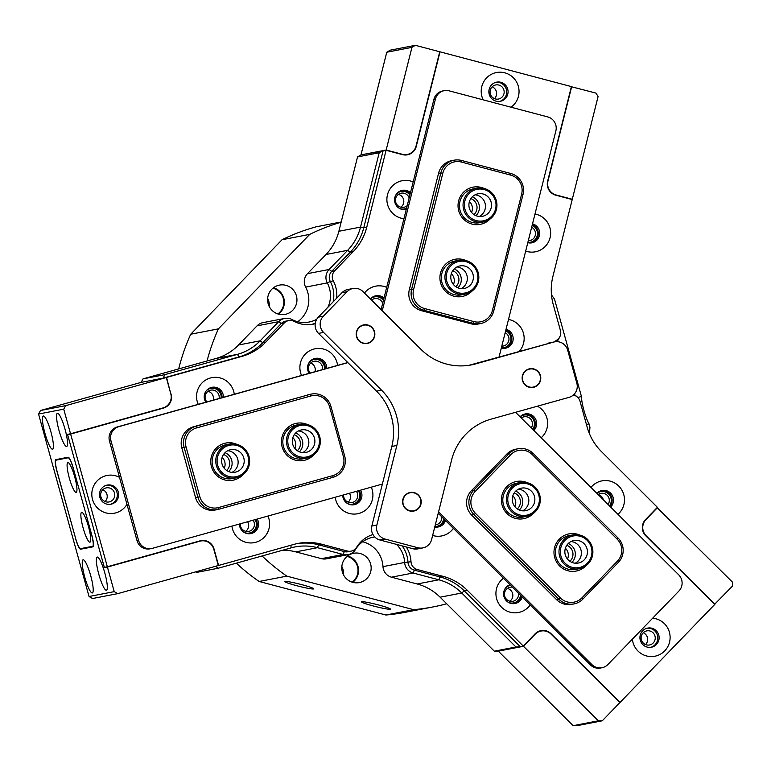<?xml version="1.0" encoding="UTF-8"?>
<svg xmlns="http://www.w3.org/2000/svg" width="771" height="771" viewBox="0 0 771 771"><rect width="100%" height="100%" fill="white"/><g stroke="black" fill="none" stroke-linecap="round" stroke-linejoin="round"><path stroke-width="1.16" d="M498.847 85.061A7.17 7.055 79.1 0 0 490.048 91.749A7.17 7.055 79.1 0 0 498.471 99.035A7.17 7.055 79.1 0 0 498.847 85.061M390.193 50.182L415.376 45.316L411.945 47.359L386.763 52.235L390.193 50.182M404.573 154.981L407.271 154.46A11.478 11.295 -100.9 0 0 416.041 146.085L439.74 51.763L415.376 45.316M571.359 86.728L596.031 93.118L598.074 96.616L572.284 199.265L556.142 194.996A11.478 11.295 -100.9 0 1 547.979 181.002L571.668 86.67M407.271 154.46A11.478 11.295 -100.9 0 1 402.308 154.287L386.155 150.017L411.945 47.359M571.639 199.39L572.284 199.265M386.155 150.017L360.973 154.884L386.763 52.235M494.471 98.63A7.17 7.055 79.1 0 0 492.187 86.824M653.23 642.956A7.17 7.055 79.1 0 0 646.811 630.88A7.17 7.055 79.1 0 0 641.964 641.299A7.17 7.055 79.1 0 0 653.23 642.956M645.539 644.556A7.17 7.055 79.1 0 0 643.255 632.75M714.563 604.339L732.45 586.114L732.402 582.057L657.094 507.617M602.296 720.789L619.845 702.632L551.092 634.138A11.478 11.295 -100.9 0 0 535.122 634.244L523.48 646.281L598.296 720.818L602.296 720.789L577.113 725.665L573.113 725.684L598.296 720.818M714.9 604.281L646.146 535.787A11.478 11.295 -100.9 0 1 645.953 519.567L657.586 507.53M520.743 646.57L498.297 651.148L573.113 725.684M236.34 563.167A197.964 194.774 79.1 0 0 259.133 581.479L385.876 615.017L413.574 609.668A197.964 194.774 79.1 0 0 433.08 606.922A197.964 194.774 79.1 0 0 446.717 603.77L494.307 651.177L498.297 651.148L523.48 646.281M100.914 496.813A7.17 7.055 79.1 0 0 109.068 501.95A7.17 7.055 79.1 0 0 114.503 493.006A7.17 7.055 79.1 0 0 106.35 487.87A7.17 7.055 79.1 0 0 100.914 496.813M105.078 501.545A7.17 7.055 79.1 0 0 102.794 489.739M97.233 557.067A17.213 3.065 -105.6 0 0 97.185 557.076A17.213 3.065 -105.6 0 0 98.833 574.356A17.213 3.065 -105.6 0 0 106.408 590.249A17.213 3.065 -105.6 0 0 106.456 590.229A17.213 3.065 -105.6 0 0 104.808 572.949A17.213 3.065 -105.6 0 0 97.233 557.067M83.123 559.794A17.213 3.065 -105.6 0 0 83.085 559.804A17.213 3.065 -105.6 0 0 84.733 577.084A17.213 3.065 -105.6 0 0 92.308 592.966A17.213 3.065 -105.6 0 0 92.356 592.957A17.213 3.065 -105.6 0 0 90.708 575.677A17.213 3.065 -105.6 0 0 83.123 559.794M57.449 413.295A17.213 3.065 -105.6 0 0 57.401 413.304A17.213 3.065 -105.6 0 0 59.049 430.584A17.213 3.065 -105.6 0 0 66.624 446.476A17.213 3.065 -105.6 0 0 66.672 446.467A17.213 3.065 -105.6 0 0 65.024 429.177A17.213 3.065 -105.6 0 0 57.449 413.295M43.34 416.022A17.213 3.065 -105.6 0 0 43.301 416.032A17.213 3.065 -105.6 0 0 44.949 433.312A17.213 3.065 -105.6 0 0 52.524 449.194A17.213 3.065 -105.6 0 0 52.573 449.185A17.213 3.065 -105.6 0 0 50.925 431.905A17.213 3.065 -105.6 0 0 43.34 416.022M92.944 546.822A11.478 2.043 74.4 0 1 92.915 546.832L92.973 546.812A11.478 2.043 74.4 0 0 91.865 535.382L73.197 467.92A11.478 2.043 74.4 0 0 68.127 457.251L55.84 459.632A11.478 2.043 74.4 0 0 55.811 459.632A11.478 2.043 74.4 0 0 56.881 471.071L75.645 538.515M87.383 547.323L80.627 549.212L92.915 546.832M80.627 549.212A11.478 2.043 74.4 0 1 75.548 538.534M89.041 596.513L38.55 414.037L40.506 410.509L65.689 405.642L63.733 409.17L70.547 433.774L67.52 434.362L104.393 567.62L196.836 541.782A11.478 11.295 -100.9 0 1 197.723 541.579L200.739 540.991A11.478 11.295 -100.9 0 1 213.798 549.222L218.309 565.529L117.712 593.651L92.53 598.518L89.041 596.513L114.224 591.646L117.712 593.651M104.393 567.62L107.42 567.042L114.224 591.646M63.733 409.17L38.55 414.037M107.42 567.042L199.862 541.203A11.478 11.295 -100.9 0 1 200.739 540.991M170.863 394.087L166.555 377.443L163.539 378.031L238.846 356.983L163.269 378.108L141.103 382.387L40.506 410.509M341.206 221.971L316.351 226.77A197.964 194.774 79.1 0 0 282.032 239.733L190.716 334.219L218.415 328.86A197.964 194.774 79.1 0 0 207.052 360.982L143.059 378.869L141.103 382.387L166.285 377.52L65.689 405.642M166.285 377.52L170.796 393.836A11.478 11.295 -100.9 0 1 162.989 407.936L70.547 433.774M494.307 651.177L515.963 646.994L461.771 593.005A51.647 50.809 79.1 0 0 438.824 579.802L440.019 576.93L414.345 570.135L440.019 576.93L443.046 576.342A54.51 53.633 -100.9 0 1 467.274 590.287L464.248 590.865A54.51 53.633 79.1 0 0 440.019 576.93A54.51 53.633 -100.9 0 1 464.248 590.865L520.261 646.667L523.278 646.079L535.113 633.839A11.478 11.295 -100.9 0 1 551.092 633.733L620.038 702.429L714.698 604.483L645.751 535.787A11.478 11.295 -100.9 0 1 645.549 519.567L657.384 507.328L601.38 451.527A54.51 53.633 -100.9 0 1 587.184 427.192L580.014 401.257A8.606 8.471 79.1 0 0 573.296 395.07M554.407 341.89L554.407 341.9A29.838 29.356 79.1 0 1 556.913 340.05A8.606 8.471 79.1 0 0 560.44 330.537L553.26 304.593A54.51 53.633 -100.9 0 1 552.913 276.394L572.217 199.544L555.795 195.198A11.478 11.295 -100.9 0 1 547.632 181.204L571.398 86.593L440.01 51.83L416.253 146.442A11.478 11.295 -100.9 0 1 402.51 154.643L386.088 150.297L383.071 150.875L363.767 227.724A54.51 53.633 -100.9 0 1 350.179 252.242A54.51 53.633 79.1 0 0 363.767 227.724L366.784 227.137L386.088 150.297M119.515 477.365A19.227 18.909 79.1 0 0 92.395 489.469A19.227 18.909 79.1 0 0 126.964 504.301M99.767 492.187A9.753 9.599 79.1 0 0 110.918 504.224A9.753 9.599 79.1 0 0 118.377 497.112A9.753 9.599 79.1 0 0 107.217 485.075A9.753 9.599 79.1 0 0 99.767 492.187M110.234 504.33A9.753 9.599 79.1 0 0 117.019 497.372A9.753 9.599 79.1 0 0 106.543 485.229M632.374 639.198A19.227 18.909 79.1 0 0 669.536 642.195A19.227 18.909 79.1 0 0 652.671 618.197M640.229 635.198A9.753 9.599 79.1 0 0 651.379 647.235A9.753 9.599 79.1 0 0 658.839 640.123A9.753 9.599 79.1 0 0 647.679 628.086A9.753 9.599 79.1 0 0 640.229 635.198M650.695 647.341A9.753 9.599 79.1 0 0 657.48 640.383A9.753 9.599 79.1 0 0 647.004 628.24M511 107.208A19.227 18.909 79.1 0 0 504.803 72.821A19.227 18.909 79.1 0 0 483.176 99.844M489.161 89.272A9.753 9.599 79.1 0 0 500.321 101.309A9.753 9.599 79.1 0 0 507.771 94.197A9.753 9.599 79.1 0 0 496.62 82.15A9.753 9.599 79.1 0 0 489.161 89.272M499.637 101.415A9.753 9.599 79.1 0 0 506.412 94.457A9.753 9.599 79.1 0 0 495.946 82.314M231.917 526.111A19.227 18.909 79.1 0 0 269.021 528.569A19.227 18.909 79.1 0 0 267.98 516.04M239.415 524.02A9.753 9.599 79.1 0 0 258.324 526.506A9.753 9.599 79.1 0 0 257.225 519.037M250.18 533.725A9.753 9.599 79.1 0 0 255.933 519.403M234.259 394.27A19.227 18.909 79.1 0 0 197.145 391.687A19.227 18.909 79.1 0 0 198.234 404.341M223.417 397.296A9.753 9.599 79.1 0 0 204.517 394.395A9.753 9.599 79.1 0 0 205.828 402.211M337.582 365.387A19.227 18.909 79.1 0 0 300.468 362.804A19.227 18.909 79.1 0 0 301.557 375.458M326.74 368.422A9.753 9.599 79.1 0 0 307.831 365.521A9.753 9.599 79.1 0 0 309.152 373.337M335.231 497.237A19.227 18.909 79.1 0 0 372.335 499.695A19.227 18.909 79.1 0 0 371.294 487.156M342.729 495.146A9.753 9.599 79.1 0 0 361.638 497.623A9.753 9.599 79.1 0 0 360.549 490.163M353.504 504.851A9.753 9.599 79.1 0 0 359.247 490.529M617.976 514.334A19.227 18.909 79.1 0 0 614.13 482.675A19.227 18.909 79.1 0 0 590.971 487.426M610.661 507.039A9.753 9.599 79.1 0 0 602.045 490.501A9.753 9.599 79.1 0 0 596.908 493.344M610.063 506.451A9.753 9.599 79.1 0 0 601.37 490.655M503.424 578.231A19.227 18.909 79.1 0 0 506.846 610.989A19.227 18.909 79.1 0 0 530.217 604.927M509.949 584.746A9.753 9.599 79.1 0 0 503.877 591.482A9.753 9.599 79.1 0 0 515.038 603.52A9.753 9.599 79.1 0 0 522.304 597.043M514.353 603.626A9.753 9.599 79.1 0 0 521.273 596.012M432.637 535.46A19.227 18.909 79.1 0 0 453.377 528.376M434.767 526.998A9.753 9.599 79.1 0 0 445.465 520.502M437.514 527.075A9.753 9.599 79.1 0 0 444.433 519.471M541.136 437.783A19.227 18.909 79.1 0 0 537.416 406.192M533.821 430.497A9.753 9.599 79.1 0 0 525.215 413.95A9.753 9.599 79.1 0 0 520.078 416.793M533.224 429.9A9.753 9.599 79.1 0 0 524.54 414.104M413.169 181.946A19.227 18.909 79.1 0 0 387.476 194.745A19.227 18.909 79.1 0 0 403.937 218.704M410.48 192.634A9.753 9.599 79.1 0 0 394.848 197.453A9.753 9.599 79.1 0 0 406.259 209.442M405.324 209.606A9.753 9.599 79.1 0 0 406.307 209.278M525.677 251.086A19.227 18.909 79.1 0 0 550.06 237.767A19.227 18.909 79.1 0 0 534.987 214.01M527.788 242.692A9.753 9.599 79.1 0 0 539.372 235.704A9.753 9.599 79.1 0 0 532.53 223.831M531.229 242.923A9.753 9.599 79.1 0 0 532.356 224.506M499.203 356.51A19.227 18.909 79.1 0 0 499.791 356.703M519.346 351.239A19.227 18.909 79.1 0 0 508.513 319.445M501.304 348.126A9.753 9.599 79.1 0 0 512.888 341.129A9.753 9.599 79.1 0 0 506.046 329.256M504.745 348.347A9.753 9.599 79.1 0 0 505.872 329.93M336.667 298.194A29.838 29.356 79.1 0 0 333.303 280.885L330.287 281.463A8.606 8.471 -100.9 0 1 331.675 271.382L350.179 252.242L331.675 271.382A8.606 8.471 79.1 0 0 330.287 281.463A29.838 29.356 -100.9 0 1 333.168 301.808A29.838 29.356 79.1 0 0 330.287 281.463L327.29 282.909A11.478 11.295 -100.9 0 1 329.15 269.465L347.654 250.324A51.647 50.809 79.1 0 0 360.529 227.098L379.197 152.745L357.542 156.937L341.139 222.231A197.964 194.774 79.1 0 0 309.73 234.374L282.032 239.733M334.701 270.804L353.195 251.654L350.179 252.242L347.654 250.324L325.998 254.507L307.494 273.657L329.15 269.465L331.675 271.382L334.701 270.804A8.606 8.471 79.1 0 0 333.303 280.885M374.793 536.982A26.966 26.532 79.1 0 0 355.537 549.453A11.478 11.295 -100.9 0 1 343.124 554.474L344.329 551.602L347.355 551.024A8.606 8.471 79.1 0 0 351.075 551.149L348.049 551.737A8.606 8.471 -100.9 0 1 344.329 551.602L318.645 544.808A54.51 53.633 79.1 0 0 296.575 543.728A54.51 53.633 -100.9 0 1 318.645 544.808L344.329 551.602A8.606 8.471 79.1 0 0 349.533 551.304M347.355 551.024L321.671 544.23L318.645 544.808L317.45 547.68A51.647 50.809 79.1 0 0 295.1 546.918A51.647 50.809 79.1 0 0 291.13 547.853L218.27 568.217L196.615 572.41L195.67 571.86M410.991 561.635A8.606 8.471 79.1 0 0 417.362 569.547L414.345 570.135L413.14 573.007L391.485 577.19L417.169 583.984L438.824 579.802L413.14 573.007A11.478 11.295 -100.9 0 1 404.65 562.454L407.975 562.223A29.838 29.356 79.1 0 0 402.125 545.878A29.838 29.356 -100.9 0 1 407.975 562.223A8.606 8.471 79.1 0 0 414.345 570.135A8.606 8.471 -100.9 0 1 407.975 562.223L410.991 561.635A29.838 29.356 79.1 0 0 406.307 546.986M372.952 534.525A29.838 29.356 79.1 0 0 356.655 547.256A8.606 8.471 79.1 0 1 351.075 551.149M443.046 576.342L417.362 569.547M523.278 646.079L467.274 590.287M366.784 227.137A54.51 53.633 -100.9 0 1 353.195 251.654M287.197 321.015A8.606 8.471 79.1 0 0 281.232 323.579L262.728 342.729A54.51 53.633 -100.9 0 1 238.846 356.983A54.51 53.633 79.1 0 0 262.728 342.729L281.232 323.579A8.606 8.471 -100.9 0 1 285.665 321.17L288.682 320.582A8.606 8.471 79.1 0 1 294.156 321.391A29.838 29.356 79.1 0 0 313.113 324.177A29.838 29.356 79.1 0 0 315.214 323.695M288.682 320.582A8.606 8.471 79.1 0 0 284.258 322.991L281.232 323.579L278.707 321.661A11.478 11.295 -100.9 0 1 291.91 319.522A26.966 26.532 79.1 0 0 316.736 319.252M143.059 378.869L164.715 374.677L237.574 354.313A51.647 50.809 79.1 0 0 260.203 340.811L262.728 342.729L265.754 342.141L284.258 322.991M265.754 342.141A54.51 53.633 -100.9 0 1 241.872 356.395L238.846 356.983L237.574 354.313L215.919 358.505L207.052 360.982M166.555 377.443L241.872 356.395M171.152 394.039A11.478 11.295 -100.9 0 1 163.336 408.138L160.31 408.717A11.478 11.295 79.1 0 0 161.158 408.447M321.671 544.23A54.51 53.633 -100.9 0 0 298.078 543.42A54.51 53.633 -100.9 0 0 293.896 544.403L218.579 565.461L213.991 548.865A11.478 11.295 -100.9 0 0 200.055 540.847L107.342 566.762L70.624 434.054L163.336 408.138M386.685 287.371A19.227 18.909 79.1 0 0 364.461 293.057M222.058 397.682A9.753 9.599 79.1 0 0 211.293 387.437M325.372 368.798A9.753 9.599 79.1 0 0 314.616 358.563M410.153 193.964A9.753 9.599 79.1 0 0 401.624 190.495M383.669 299.389A9.753 9.599 79.1 0 0 375.149 295.929M200.527 541.03A11.478 11.295 79.1 0 0 199.361 541.04M107.342 566.762L104.316 567.35L67.597 434.632L160.31 408.717M311.6 324.427A29.838 29.356 79.1 0 0 315.281 323.242A29.838 29.356 -100.9 0 1 311.6 324.427M405.951 155A11.478 11.295 79.1 0 0 407.223 154.47M540.972 631.044A11.478 11.295 79.1 0 0 539.536 631.025M70.624 434.054L67.597 434.632M384.006 298.059A9.753 9.599 79.1 0 0 370.388 298.955M67.887 462.542A15.497 2.766 -105.6 0 0 69.303 477.991A15.497 2.766 -105.6 0 0 76.156 492.399A15.497 2.766 -105.6 0 0 76.608 492.014A15.497 2.766 -105.6 0 0 74.681 476.729A15.497 2.766 -105.6 0 0 68.397 462.658A15.497 2.766 -105.6 0 0 67.887 462.542M81.659 512.31A15.497 2.766 -105.6 0 0 83.075 527.759A15.497 2.766 -105.6 0 0 89.928 542.167A15.497 2.766 -105.6 0 0 90.38 541.772A15.497 2.766 -105.6 0 0 88.453 526.497A15.497 2.766 -105.6 0 0 82.169 512.426A15.497 2.766 -105.6 0 0 81.659 512.31M56.09 460.162A11.478 2.043 -105.6 0 0 56.061 460.171L62.837 458.273L56.09 460.162L68.86 457.637M73.351 468.469L91.71 534.823M92.713 546.282L92.684 546.292A11.478 2.043 -105.6 0 0 92.684 546.292L80.569 548.634A11.478 2.043 -105.6 0 1 75.5 537.965L57.131 471.611A11.478 2.043 -105.6 0 1 56.061 460.171M73.255 468.498A11.478 2.043 -105.6 0 0 68.176 457.82M92.684 546.292A11.478 2.043 -105.6 0 0 91.614 534.852M382.377 484.063L152.456 548.326A11.478 11.295 -100.9 0 1 138.52 540.307L110.976 440.771A11.478 11.295 -100.9 0 1 118.792 426.671L347.885 362.64M151.579 548.538L150.066 548.827A11.478 11.295 -100.9 0 1 137.007 540.596L109.463 441.06A11.478 11.295 -100.9 0 1 117.279 426.961L347.788 362.534M381.096 309.624L433.919 99.334A11.478 11.295 -100.9 0 1 442.689 90.968L444.202 90.67A11.478 11.295 -100.9 0 1 449.165 90.843L547.709 116.913A11.478 11.295 -100.9 0 1 555.862 130.916L499.097 356.896M382.252 310.771L435.432 99.045A11.478 11.295 -100.9 0 1 444.202 90.67M515.568 412.302L678.702 574.829A11.478 11.295 -100.9 0 1 678.904 591.049L607.905 664.506A11.478 11.295 -100.9 0 1 591.926 664.612L438.574 511.828M601.997 667.725L600.484 668.014A11.478 11.295 -100.9 0 1 590.422 664.91L438.217 513.274M533.397 513.38A18.938 18.629 -100.9 0 1 533.397 513.39A18.938 18.629 -100.9 0 1 507.029 513.563A18.938 18.629 -100.9 0 1 527.489 482.781M520.107 482.55L516.474 483.244A17.213 16.933 79.1 0 0 504.841 508.243A17.213 16.933 79.1 0 0 523.008 517.052L526.641 516.348A17.213 16.933 -100.9 0 1 507.058 504.012A17.213 16.933 -100.9 0 1 520.107 482.55A17.213 16.933 -100.9 0 1 539.681 494.886A17.213 16.933 -100.9 0 1 526.641 516.348M585.97 565.75A18.938 18.629 -100.9 0 1 559.601 565.933A18.938 18.629 -100.9 0 1 580.062 535.161M572.68 534.92L569.046 535.623A17.213 16.933 79.1 0 0 557.414 560.623A17.213 16.933 79.1 0 0 575.58 569.422L579.214 568.728A17.213 16.933 -100.9 0 1 559.63 556.383A17.213 16.933 -100.9 0 1 572.68 534.92A17.213 16.933 -100.9 0 1 592.253 547.265A17.213 16.933 -100.9 0 1 579.214 568.728M475.476 513.361L560.401 597.968A15.497 15.247 79.1 0 0 581.97 597.824L617.465 561.095A15.497 15.247 79.1 0 0 617.195 539.199L532.269 454.591A15.497 15.247 79.1 0 0 510.701 454.736L475.206 491.464A15.497 15.247 79.1 0 0 475.476 513.361L473.992 514.643A17.213 16.933 -100.9 0 1 473.683 490.308L509.188 453.579A17.213 16.933 -100.9 0 1 533.147 453.425L618.072 538.033A17.213 16.933 -100.9 0 1 618.371 562.358L582.876 599.096A17.213 16.933 -100.9 0 1 558.908 599.25L473.992 514.643L471.669 515.086L556.595 599.693A17.213 16.933 79.1 0 0 571.697 604.358L574.01 603.905M518.054 448.77L515.732 449.214A17.213 16.933 79.1 0 0 506.865 454.032L471.37 490.761A17.213 16.933 79.1 0 0 471.669 515.086M313.421 455.169A18.938 18.629 -100.9 0 1 282.128 446.901A18.938 18.629 -100.9 0 1 307.504 424.58M300.121 424.339L296.498 425.043A17.213 16.933 79.1 0 0 283.458 446.505A17.213 16.933 79.1 0 0 303.032 458.841L306.665 458.138A17.213 16.933 -100.9 0 1 286.455 440.655A17.213 16.933 -100.9 0 1 307.571 424.59A17.213 16.933 -100.9 0 1 306.665 458.138M242.73 474.926A18.938 18.629 -100.9 0 1 211.437 466.657A18.938 18.629 -100.9 0 1 236.813 444.337M229.43 444.096L225.807 444.8A17.213 16.933 79.1 0 0 212.757 466.262A17.213 16.933 79.1 0 0 232.341 478.598L235.965 477.904A17.213 16.933 -100.9 0 1 215.764 460.422A17.213 16.933 -100.9 0 1 236.88 444.356A17.213 16.933 -100.9 0 1 235.965 477.904M310.8 395.986L196.605 427.905A15.497 15.247 79.1 0 0 186.062 446.939L199.834 496.707A15.497 15.247 79.1 0 0 218.646 507.53L332.841 475.62A15.497 15.247 79.1 0 0 343.384 456.586L329.612 406.818A15.497 15.247 79.1 0 0 310.8 395.986L310.038 394.386A17.213 16.933 -100.9 0 1 330.942 406.413L344.714 456.181A17.213 16.933 -100.9 0 1 332.995 477.336L218.8 509.255A17.213 16.933 -100.9 0 1 197.896 497.228L184.124 447.459A17.213 16.933 -100.9 0 1 195.853 426.305L310.038 394.386L193.531 426.758A17.213 16.933 79.1 0 0 181.811 447.903L195.583 497.671A17.213 16.933 79.1 0 0 215.157 510.017L217.48 509.564M311.368 394.077L309.046 394.521A17.213 16.933 79.1 0 0 307.725 394.839M471.91 291.178A18.938 18.629 -100.9 0 1 440.492 273.107A18.938 18.629 -100.9 0 1 466.002 260.579M458.62 260.347L454.996 261.041A17.213 16.933 79.1 0 0 454.08 294.589A17.213 16.933 79.1 0 0 461.53 294.85L465.154 294.146A17.213 16.933 -100.9 0 1 449.753 265.157A17.213 16.933 -100.9 0 1 476.786 269.146A17.213 16.933 -100.9 0 1 465.154 294.146M490.038 219.041A18.938 18.629 -100.9 0 1 458.61 200.971A18.938 18.629 -100.9 0 1 484.121 188.452M476.738 188.211L473.115 188.914A17.213 16.933 79.1 0 0 472.199 222.462A17.213 16.933 79.1 0 0 479.649 222.713L483.272 222.009A17.213 16.933 -100.9 0 1 467.872 193.02A17.213 16.933 -100.9 0 1 494.905 197.019A17.213 16.933 -100.9 0 1 483.272 222.009M493.739 311.002A17.213 16.933 -100.9 0 1 473.134 323.309L423.867 310.27A17.213 16.933 -100.9 0 1 411.627 289.279L440.896 172.752A17.213 16.933 -100.9 0 1 461.501 160.455L510.768 173.485A17.213 16.933 -100.9 0 1 523.008 194.485L493.739 311.002L492.399 310.511L521.668 193.984A15.497 15.247 79.1 0 0 510.653 175.094L461.386 162.055A15.497 15.247 79.1 0 0 442.843 173.128L413.574 289.655A15.497 15.247 79.1 0 0 424.59 308.545L473.857 321.584A15.497 15.247 79.1 0 0 492.399 310.511M454.052 160.195L451.739 160.647A17.213 16.933 79.1 0 0 438.574 173.205L409.314 289.723A17.213 16.933 79.1 0 0 421.554 310.713L470.821 323.753A17.213 16.933 79.1 0 0 478.271 324.013L480.584 323.56M508.349 503.665A16.066 15.805 79.1 0 0 527.856 514.893A16.066 15.805 79.1 0 0 538.794 495.155A16.066 15.805 79.1 0 0 519.288 483.928A16.066 15.805 79.1 0 0 508.349 503.665M512.696 502.451A11.478 11.295 -100.9 0 1 521.398 488.139A11.478 11.295 -100.9 0 1 534.448 496.37A11.478 11.295 -100.9 0 1 525.755 510.681A11.478 11.295 -100.9 0 1 512.696 502.451M515.703 491.137A11.478 11.295 -100.9 0 1 519.355 510.026A11.478 11.295 -100.9 0 0 515.703 491.137M473.413 288.489A16.066 15.805 79.1 0 0 473.134 265.783A16.066 15.805 79.1 0 0 450.765 265.928A16.066 15.805 79.1 0 0 451.045 288.633A16.066 15.805 79.1 0 0 473.413 288.489M470.175 285.26A11.478 11.295 -100.9 0 1 452.153 282.6A11.478 11.295 -100.9 0 1 459.911 265.937A11.478 11.295 -100.9 0 1 470.175 285.26M458.09 287.602A11.478 11.295 -100.9 0 1 457.868 287.824A11.478 11.295 -100.9 0 0 454.215 268.925A11.478 11.295 -100.9 0 1 458.09 287.602M560.922 556.045A16.066 15.805 79.1 0 0 580.428 567.263A16.066 15.805 79.1 0 0 591.367 547.526A16.066 15.805 79.1 0 0 571.86 536.298A16.066 15.805 79.1 0 0 560.922 556.045M565.268 554.821A11.478 11.295 -100.9 0 1 573.971 540.519A11.478 11.295 -100.9 0 1 587.02 548.75A11.478 11.295 -100.9 0 1 578.327 563.052A11.478 11.295 -100.9 0 1 565.268 554.821M568.275 543.507A11.478 11.295 -100.9 0 1 571.928 562.396A11.478 11.295 -100.9 0 0 568.275 543.507M491.532 216.352A16.066 15.805 79.1 0 0 491.252 193.646A16.066 15.805 79.1 0 0 468.884 193.791A16.066 15.805 79.1 0 0 469.163 216.497A16.066 15.805 79.1 0 0 491.532 216.352M488.294 213.133A11.478 11.295 -100.9 0 1 470.271 210.473A11.478 11.295 -100.9 0 1 478.03 193.8A11.478 11.295 -100.9 0 1 488.294 213.133M476.208 215.466A11.478 11.295 -100.9 0 1 475.986 215.687A11.478 11.295 -100.9 0 0 472.334 196.798A11.478 11.295 -100.9 0 1 476.208 215.466M236.803 445.426A16.066 15.805 79.1 0 0 217.576 456.904A16.066 15.805 79.1 0 0 228.997 476.497A16.066 15.805 79.1 0 0 248.233 465.019A16.066 15.805 79.1 0 0 236.803 445.426M235.695 449.859A11.478 11.295 -100.9 0 1 235.078 472.228A11.478 11.295 -100.9 0 1 221.614 460.576A11.478 11.295 -100.9 0 1 235.695 449.859M225.036 452.683A11.478 11.295 -100.9 0 1 228.688 471.573A11.478 11.295 -100.9 0 0 225.036 452.683M307.494 425.659A16.066 15.805 79.1 0 0 288.267 437.147A16.066 15.805 79.1 0 0 299.688 456.74A16.066 15.805 79.1 0 0 318.924 445.252A16.066 15.805 79.1 0 0 307.494 425.659M306.386 430.102A11.478 11.295 -100.9 0 1 305.769 452.471A11.478 11.295 -100.9 0 1 292.305 440.81A11.478 11.295 -100.9 0 1 306.386 430.102M295.727 432.926A11.478 11.295 -100.9 0 1 299.379 451.816A11.478 11.295 -100.9 0 0 295.727 432.926M227.782 450.707A11.478 11.295 -100.9 0 1 231.975 472.382M571.032 541.531A11.478 11.295 -100.9 0 1 575.214 563.206M456.972 266.949A11.478 11.295 -100.9 0 1 461.164 288.633M518.459 489.151A11.478 11.295 -100.9 0 1 522.642 510.836M608.078 504.465A7.17 7.055 79.1 0 0 598.123 494.548M603.327 499.733A7.17 7.055 79.1 0 0 598.238 494.568A7.17 7.055 79.1 0 0 598.132 494.548M512.378 587.155A7.17 7.055 79.1 0 0 504.465 594.027A7.17 7.055 79.1 0 0 512.879 601.303A7.17 7.055 79.1 0 0 518.507 593.265M509.891 601.226A7.17 7.055 79.1 0 0 507.414 588.408M409.16 197.916A7.17 7.055 79.1 0 0 395.436 199.997A7.17 7.055 79.1 0 0 407.233 205.587M400.862 207.206A7.17 7.055 79.1 0 0 398.385 194.388M528.28 240.725A7.17 7.055 79.1 0 0 531.672 227.223M529.002 237.853A7.17 7.055 79.1 0 0 529.716 235.03M240.311 523.769A7.17 7.055 79.1 0 0 248.715 531.402A7.17 7.055 79.1 0 0 253.081 520.203M245.718 531.325A7.17 7.055 79.1 0 0 247.607 521.726M219.109 398.501A7.17 7.055 79.1 0 0 210.801 390.136A7.17 7.055 79.1 0 0 206.888 401.922M213.249 400.139A7.17 7.055 79.1 0 0 208.054 391.321M267.643 298.329A14.341 14.109 -100.9 0 1 269.224 306.521M341.852 566.512A14.341 14.109 -100.9 0 1 343.432 574.694M206.243 390.83A8.895 8.751 -100.9 0 1 221.19 397.923M255.085 519.644A8.895 8.751 -100.9 0 1 244.224 532.462M343.635 494.886A7.17 7.055 79.1 0 0 357.513 497.295A7.17 7.055 79.1 0 0 356.395 491.32M358.399 490.761A8.895 8.751 -100.9 0 1 347.548 503.579M322.423 369.627A7.17 7.055 79.1 0 0 314.115 361.262A7.17 7.055 79.1 0 0 310.212 373.039M309.556 361.956A8.895 8.751 -100.9 0 1 324.504 369.039M370.427 298.994A8.895 8.751 -100.9 0 1 383.409 300.439M382.676 303.34A7.17 7.055 79.1 0 0 371.535 300.102M505.66 330.778A8.895 8.751 -100.9 0 1 501.391 347.769M501.796 346.15A7.17 7.055 79.1 0 0 505.188 332.658M532.144 225.344A8.895 8.751 -100.9 0 1 527.875 242.345M396.573 193.897A8.895 8.751 -100.9 0 1 409.883 195.015M406.568 208.228A8.895 8.751 -100.9 0 1 399.359 208.343M531.238 427.915A7.17 7.055 79.1 0 0 521.283 417.998M520.155 416.88A8.895 8.751 -100.9 0 1 532.616 429.293M435.297 524.858A7.17 7.055 79.1 0 0 441.667 516.715M443.682 518.719A8.895 8.751 -100.9 0 1 434.883 526.545M520.521 595.27A8.895 8.751 -100.9 0 1 508.397 602.363M596.995 493.43A8.895 8.751 -100.9 0 1 609.456 505.834M301.914 584.688A14.919 1.147 14.1 0 1 313.739 588.726A14.919 1.147 14.1 0 1 296.671 585.7A14.919 1.147 14.1 0 1 284.885 581.479A14.919 1.147 14.1 0 1 301.914 584.688M378.551 604.965A14.919 1.147 14.1 0 1 390.386 609.013A14.919 1.147 14.1 0 1 373.318 605.977A14.919 1.147 14.1 0 1 361.532 601.765A14.919 1.147 14.1 0 1 378.551 604.965M348.203 502.181A7.17 7.055 79.1 0 0 349.485 493.257M315.021 371.699A7.17 7.055 79.1 0 0 310.694 363.006M374.725 303.273A7.17 7.055 79.1 0 0 372.383 300.941M277.839 313.942A14.341 14.109 79.1 0 0 272.867 288.238M278.649 314.173A14.919 14.678 79.1 0 0 296.951 300.256A14.919 14.678 79.1 0 0 279.439 285.106A14.919 14.678 79.1 0 0 278.649 314.173M278.524 314.144A14.919 14.678 79.1 0 0 273.426 287.795M352.039 582.115A14.341 14.109 79.1 0 0 347.075 556.411M352.848 582.356A14.919 14.678 79.1 0 0 371.159 568.429A14.919 14.678 79.1 0 0 353.648 553.279A14.919 14.678 79.1 0 0 352.848 582.356M352.733 582.317A14.919 14.678 79.1 0 0 347.634 555.968M577.855 397.499L581.45 396.496L554.522 299.148A197.964 194.774 79.1 0 0 551.487 294.917M357.542 156.937L360.973 154.884L383.717 150.75M379.197 152.745L383.139 150.596L363.767 227.724L360.529 227.098L338.864 231.281A51.647 50.809 -100.9 0 1 325.998 254.507M238.547 344.994L260.203 340.811L278.707 321.661L257.051 325.844L238.547 344.994A51.647 50.809 -100.9 0 1 215.919 358.505M505.603 587.916A8.895 8.751 -100.9 0 1 510.614 585.391M417.169 583.984A51.647 50.809 -100.9 0 1 440.116 597.197L461.771 593.005L464.248 590.865L520.464 646.869L515.963 646.994M343.124 554.474L317.45 547.68L295.785 551.872L321.468 558.667L343.124 554.474M385.876 615.017A197.964 194.774 79.1 0 0 405.373 612.28L433.08 606.922M190.716 334.219A197.964 194.774 79.1 0 0 178.699 368.904M589.401 433.639A197.964 194.774 79.1 0 0 589.94 427.173L589.015 423.838L586.452 424.551M262.101 555.968A197.964 194.774 79.1 0 0 286.831 576.13L259.133 581.479M341.139 222.231L338.864 231.281M257.051 325.844A11.478 11.295 -100.9 0 1 262.959 322.635L284.615 318.452M297.751 321.738A26.966 26.532 79.1 0 0 305.634 287.101A11.478 11.295 -100.9 0 1 307.494 273.657M309.73 234.374L218.415 328.86M440.116 597.197L446.717 603.77M282.755 550.195A51.647 50.809 -100.9 0 1 295.785 551.872M286.831 576.13L413.574 609.668M391.485 577.19A11.478 11.295 -100.9 0 1 382.985 566.637A26.966 26.532 79.1 0 0 362.649 541.753M348.097 554.648L326.441 558.83A11.478 11.295 -100.9 0 1 321.468 558.667M589.015 423.838A17.213 3.065 74.4 0 1 581.45 396.496M382.985 566.637L404.65 562.454A26.966 26.532 79.1 0 0 396.496 544.393M327.926 307.234A26.966 26.532 79.1 0 0 327.29 282.909L305.634 287.101M218.27 568.217L215.552 566.299M163.269 378.108L164.715 374.677M559.303 337.669A11.478 11.295 -100.9 0 1 556.749 341.659M574.048 394.357A11.478 11.295 -100.9 0 1 576.554 396.41M298.473 430.941A11.478 11.295 -100.9 0 1 302.666 452.625M475.09 194.812A11.478 11.295 -100.9 0 1 479.283 216.497M455.815 286.706A9.464 9.319 79.1 0 0 452.722 270.727M453.435 284.528A9.464 9.319 79.1 0 0 451.324 273.647M473.934 214.569A9.464 9.319 79.1 0 0 470.84 198.59M471.553 212.391A9.464 9.319 79.1 0 0 469.443 201.51M297.327 450.698A9.464 9.319 79.1 0 0 294.233 434.719M226.635 470.464A9.464 9.319 79.1 0 0 223.542 454.485M224.245 468.276A9.464 9.319 79.1 0 0 222.144 457.396M294.936 448.52A9.464 9.319 79.1 0 0 292.835 437.639M517.302 508.908A9.464 9.319 79.1 0 0 514.209 492.929M569.875 561.288A9.464 9.319 79.1 0 0 566.781 545.309M567.485 559.1A9.464 9.319 79.1 0 0 565.384 548.22M514.912 506.73A9.464 9.319 79.1 0 0 512.811 495.849M411.222 510.922A9.185 9.03 79.1 0 0 420.918 502.528A9.185 9.03 79.1 0 0 412.591 492.63A9.185 9.03 79.1 0 0 402.896 501.025A9.185 9.03 79.1 0 0 411.222 510.922M360.982 342.073A9.185 9.03 79.1 0 0 373.337 338.826A9.185 9.03 79.1 0 0 370.07 326.268A9.185 9.03 79.1 0 0 357.715 329.506A9.185 9.03 79.1 0 0 360.982 342.073M537.609 384.835A9.185 9.03 79.1 0 0 538.081 371.873A9.185 9.03 79.1 0 0 525.311 371.314A9.185 9.03 79.1 0 0 524.839 384.276A9.185 9.03 79.1 0 0 537.609 384.835M576.91 389.201A11.478 11.295 79.1 0 0 576.833 383.264L567.649 350.082A11.478 11.295 79.1 0 0 553.713 342.064L475.746 363.864A57.382 56.456 -100.9 0 1 471.332 364.905A57.382 56.456 -100.9 0 1 420.995 349.379L363.006 291.602A11.478 11.295 79.1 0 0 347.027 291.708L323.367 316.197A11.478 11.295 79.1 0 0 323.569 332.417L381.558 390.184A57.382 56.456 -100.9 0 1 396.853 445.484L376.874 525.051A11.478 11.295 79.1 0 0 385.028 539.045L417.882 547.738A11.478 11.295 79.1 0 0 431.615 539.536L451.604 459.969A57.382 56.456 -100.9 0 1 491.04 419.154L569.017 397.364A11.478 11.295 79.1 0 0 576.91 389.201M540.49 380.469A9.464 9.319 79.1 0 0 529.667 368.779A9.464 9.319 79.1 0 0 522.43 375.689A9.464 9.319 79.1 0 0 533.253 387.37A9.464 9.319 79.1 0 0 540.49 380.469M374.561 336.561A9.464 9.319 79.1 0 0 363.729 324.87A9.464 9.319 79.1 0 0 356.501 331.781A9.464 9.319 79.1 0 0 367.324 343.461A9.464 9.319 79.1 0 0 374.561 336.561M420.937 504.167A9.464 9.319 79.1 0 0 410.114 492.486A9.464 9.319 79.1 0 0 402.876 499.386A9.464 9.319 79.1 0 0 413.709 511.077A9.464 9.319 79.1 0 0 420.937 504.167M385.028 539.045L379.997 540.018L412.842 548.711L417.882 547.738M553.713 342.064L470.705 364.837A57.382 56.456 -100.9 0 1 468.797 365.329M347.027 291.708L341.996 292.681L318.327 317.17L323.367 316.197M323.569 332.417L318.529 333.39L376.518 391.157A57.382 56.456 -100.9 0 1 391.822 446.457L371.834 526.024L376.874 525.051M379.997 540.018A11.478 11.295 -100.9 0 1 371.834 526.024M318.529 333.39A11.478 11.295 -100.9 0 1 318.327 317.17M341.996 292.681A11.478 11.295 -100.9 0 1 347.904 289.472L352.945 288.499M548.682 343.037A11.478 11.295 -100.9 0 1 549.559 342.835L554.6 341.861M422.845 547.911L417.805 548.885A11.478 11.295 -100.9 0 1 412.842 548.711M401.662 154.412L402.308 154.287M555.505 195.121L556.142 194.996M645.462 519.664L645.953 519.567M534.631 634.34L535.122 634.244M196.836 541.782L199.862 541.203M118.792 426.671L117.279 426.961M110.976 440.771L109.463 441.06M138.52 540.307L137.007 540.596M435.432 99.045L433.919 99.334M591.926 664.612L590.422 664.91M475.206 491.464L473.683 490.308L471.37 490.761M560.401 597.968L558.908 599.25L556.595 599.693M510.701 454.736L509.188 453.579L506.865 454.032M618.072 538.033L617.195 539.199M532.269 454.591L533.147 453.425M618.371 562.358L617.465 561.095M582.876 599.096L581.97 597.824M196.605 427.905L195.853 426.305L193.531 426.758M186.062 446.939L181.811 447.903M199.834 496.707L195.583 497.671M218.8 509.255L218.646 507.53M332.841 475.62L332.995 477.336M343.384 456.586L344.714 456.181M329.612 406.818L330.942 406.413M473.857 321.584L473.134 323.309L470.821 323.753M442.843 173.128L438.574 173.205M413.574 289.655L409.314 289.723M424.59 308.545L423.867 310.27L421.554 310.713M461.501 160.455L461.386 162.055M510.768 173.485L510.653 175.094M523.008 194.485L521.668 193.984M290.889 545.242L291.13 547.853M291.583 320.543L291.91 319.522M475.746 363.864L470.705 364.837M381.558 390.184L376.518 391.157M396.853 445.484L391.822 446.457M538.197 631.584L541.03 631.035"/></g></svg>
